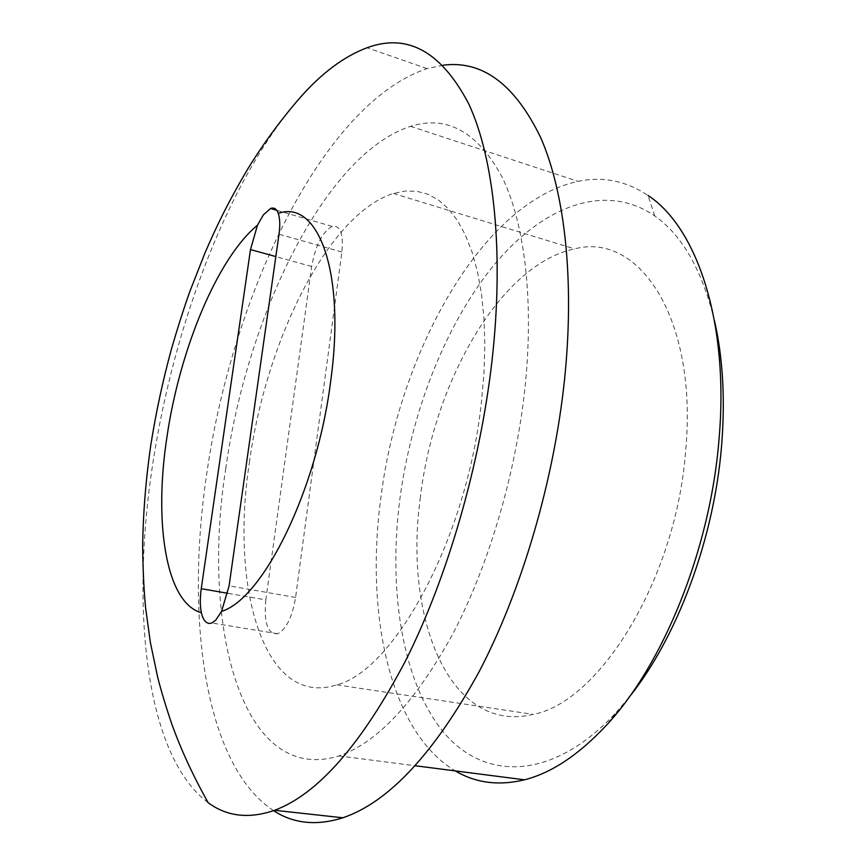 <?xml version="1.0" encoding="UTF-8"?>
<svg xmlns="http://www.w3.org/2000/svg" width="866" height="866" viewBox="0 0 866 866"><rect width="100%" height="100%" fill="white"/><g stroke="black" fill="none" stroke-linecap="round" stroke-linejoin="round"><path stroke-width="0.65" stroke-dasharray="4.33 3.25" d="M714.493 320.756C702.12 270.17 682.202 235.216 654.728 215.894C603.818 180.962 540.72 207.721 492.602 266.75C444.366 326.623 410.484 414.89 399.421 502.453C388.542 592.128 402.387 680.817 442.537 730.969C482.492 780.482 551.187 782.409 615.769 712.902L605.864 725.827M654.728 215.894L648.049 195.478C626.021 180.853 602.682 176.144 578.044 181.351C481.095 202.319 397.71 355.125 380.445 501.068C365.517 615.899 390.22 732.203 455.332 770.913M628.813 697.617L615.769 712.902M420.194 498.816C433.195 383.227 500.158 264.141 574.634 248.899C638.837 231.482 698.505 318.45 685.526 452.29C675.707 579.841 598.98 702.488 533.142 714.374C449.746 734.639 403.827 618.259 420.194 498.816M225.734 468.679C246.864 316.566 324.804 154.137 410.549 126.328C447.029 114.918 477.556 131.859 502.15 177.14C524.764 223.536 534.344 301.552 524.699 390.382C515.292 475.607 488.337 566.137 452.896 633.76C415.355 702.088 377.349 742.812 338.898 755.921C240.975 786.187 201.009 625.198 225.734 468.679M249.386 462.487C265.754 341.41 328.16 213.967 393.402 193.464L405.223 191.05L416.784 191.267L427.923 194.244L438.499 200.057L448.361 208.749L457.345 220.343L465.291 234.805L472.067 252.028L477.523 271.892L481.528 294.191L483.997 318.666L484.83 344.993L484.007 372.802L481.474 401.705C467.337 537.472 394.398 670.555 336.82 684.854C263.632 708.485 230.02 587.635 249.386 462.487M273.548 810.663C203.889 764.591 185.335 616.657 206.757 473.659C232.023 295.804 322.628 103.4 427.057 68.63L443.024 65.221M299.733 98.042C228.884 178.84 174.25 323.473 152.968 462.531C130.506 606.59 144.633 755.184 208.165 802.706M265.83 599.857C263.74 623.119 267.702 634.41 277.726 633.739C286.3 629.203 292.253 617.112 295.587 597.453L341.875 252.006C343.575 233.582 340.327 225.041 332.143 226.383C322.325 232.023 315.495 245.392 311.663 266.479L265.83 599.857L227.736 593.286M295.587 597.453L229.089 585.827M341.875 252.006L279.014 234.21M311.663 266.479L275.843 256.585M410.549 126.328L578.044 181.351M393.402 193.464L574.634 248.899M336.82 684.854L533.142 714.374M338.898 755.921L415.312 765.76M427.057 68.63L367.087 47.738M277.726 633.739L211.824 622.99M332.143 226.383L276.698 210.297"/><path stroke-width="1.3" d="M628.813 697.617C676.779 638.242 713.985 539.475 721.562 445.968C725.307 399.702 722.958 357.972 714.493 320.756M455.332 770.913C475.737 783.037 498.794 786.003 524.482 779.811C551.404 772.981 578.531 754.979 605.864 725.827C663.075 665.088 710.207 549.52 718.964 439.928C729.497 322.823 697.011 227.477 648.049 195.478M443.024 65.221C482.373 60.025 514.999 84.316 540.914 138.084C564.794 192.966 574.818 280.541 564.502 379.957C553.72 482.059 521.429 591.11 478.92 672.103C433.855 753.788 388.498 802.349 342.86 817.785C316.62 826.056 293.509 823.685 273.548 810.663M208.165 802.706C226.957 816.573 249.116 819.106 274.609 810.284C317.93 794.187 361.663 744.197 405.808 660.314C447.505 577.146 480.045 465.28 491.985 360.981C504.272 252.136 493.977 158.326 468.852 104.126C441.444 51.646 407.518 32.843 367.087 47.738C344.083 56.344 321.632 73.112 299.733 98.042C280.432 120.385 263.253 143.799 248.185 168.285C227.238 203.575 215.266 229.035 204.939 253.067L189.946 291.214C183.841 308.339 177.671 327.64 171.425 349.117C162.862 380.51 156.042 412.108 150.987 443.901C145.834 479.05 143.063 513.473 142.663 547.182C142.955 570.293 143.929 590.493 145.596 607.791L150.413 642.68L157.666 677.201C161.347 691.609 166.153 707.5 172.085 724.864C181.362 750.432 193.389 776.38 208.165 802.706M215.742 620.153L221.599 611.32C262.669 599.25 317.108 490.437 330.704 380.964C345.967 270.874 317.476 198.996 278.278 213.426C276.644 208.868 274.057 207.223 270.528 208.489L263.296 214.974L257.494 225.182C217.301 258.339 180.009 349.074 167.181 435.414C153.596 521.722 165.547 602.79 201.377 612.738C202.99 619.785 205.805 623.358 209.832 623.444L211.813 622.99L215.742 620.153M221.599 611.32L229.089 585.827L279.014 234.21C280.216 225.376 279.967 218.449 278.278 213.426M275.843 256.585L250.49 249.581L201.248 588.707C199.949 597.984 199.992 605.994 201.377 612.738M250.49 249.581L257.494 225.182M227.736 593.286L201.248 588.707M415.312 765.76L524.482 779.811M342.86 817.785L274.609 810.284M276.698 210.297L270.506 208.5"/></g></svg>
